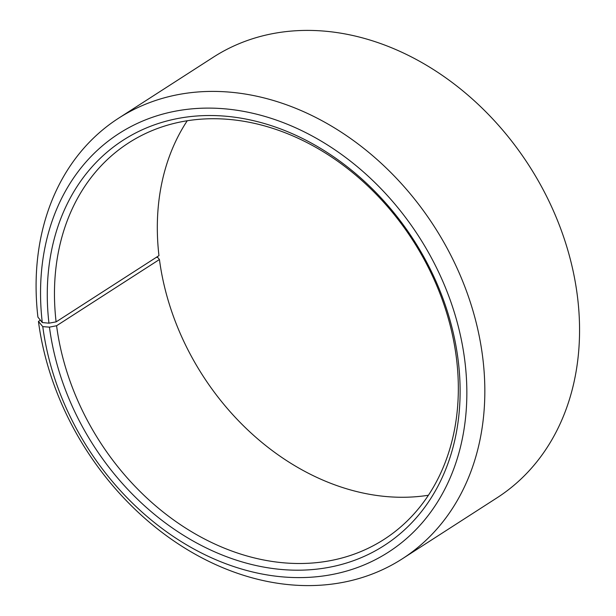 <?xml version="1.0" encoding="UTF-8"?>
<svg xmlns="http://www.w3.org/2000/svg" width="616" height="616" viewBox="0 0 616 616"><rect width="100%" height="100%" fill="white"/><g stroke="black" fill="none" stroke-linecap="round" stroke-linejoin="round"><path stroke-width="0.92" d="M187.249 120.751A235.82 186.078 -122.8 0 0 158.959 255.64L56.11 321.875A235.82 186.078 -122.8 0 1 128.729 142.843A235.82 186.078 -122.8 0 1 329.537 155.694A235.82 186.078 -122.8 0 1 456.21 356.487A235.82 186.078 -122.8 0 1 384.076 539.385A235.82 186.078 -122.8 0 1 183.268 526.541A235.82 186.078 -122.8 0 1 56.587 325.741L159.436 259.513A235.82 186.078 -122.8 0 0 428.405 495.249M40.379 320.181L38.446 321.421L42.781 326.634L49.442 327.142A241.064 190.221 -122.8 0 0 283.553 569.654A241.064 190.221 -122.8 0 0 457.942 358.574A241.064 190.221 -122.8 0 0 225.618 116.208A241.064 190.221 -122.8 0 0 48.957 323.184L56.11 321.875M42.781 326.634A248.918 196.419 -122.8 0 0 284.53 577.046A248.918 196.419 -122.8 0 0 464.603 359.082A248.918 196.419 -122.8 0 0 224.701 108.816A248.918 196.419 -122.8 0 0 42.281 322.545L48.957 323.184M38.446 321.421A262.023 206.76 -122.8 0 0 179.202 544.529A262.023 206.76 -122.8 0 0 402.325 558.797A262.023 206.76 -122.8 0 0 482.474 355.578A262.023 206.76 -122.8 0 0 341.718 132.471A262.023 206.76 -122.8 0 0 118.603 118.203A262.023 206.76 -122.8 0 0 37.915 317.117L42.281 322.545M402.325 558.797L497.05 497.797A262.023 206.76 -122.8 0 0 577.2 294.579A262.023 206.76 -122.8 0 0 436.451 71.471A262.023 206.76 -122.8 0 0 213.329 57.203L118.603 118.203M159.436 259.513L157.704 257.426L156.349 257.326M49.442 327.142L56.587 325.741"/></g></svg>
